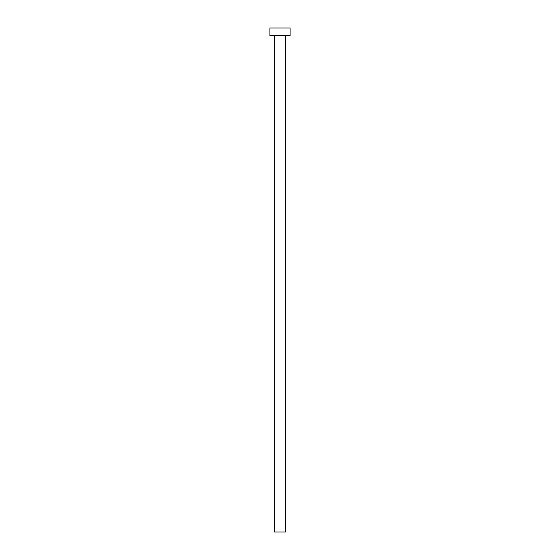 <?xml version="1.0" encoding="UTF-8"?>
<svg xmlns="http://www.w3.org/2000/svg" width="560" height="560" viewBox="0 0 560 560"><rect width="100%" height="100%" fill="white"/><g stroke="black" fill="none" stroke-linecap="round" stroke-linejoin="round"><path stroke-width="0.42" stroke-dasharray="2.8 2.1" d="M285.67 35.56L269.92 35.56L285.67 35.56M269.92 28L290.08 28L269.92 28M285.67 532L274.33 532L285.67 532"/><path stroke-width="0.84" d="M274.33 35.56L274.33 532L285.67 532L285.67 35.56L285.67 532L274.33 532L274.33 35.56M269.92 28L269.92 35.56L290.08 35.56L290.08 28L269.92 28L269.92 35.56L290.08 35.56L290.08 28L269.92 28"/></g></svg>

